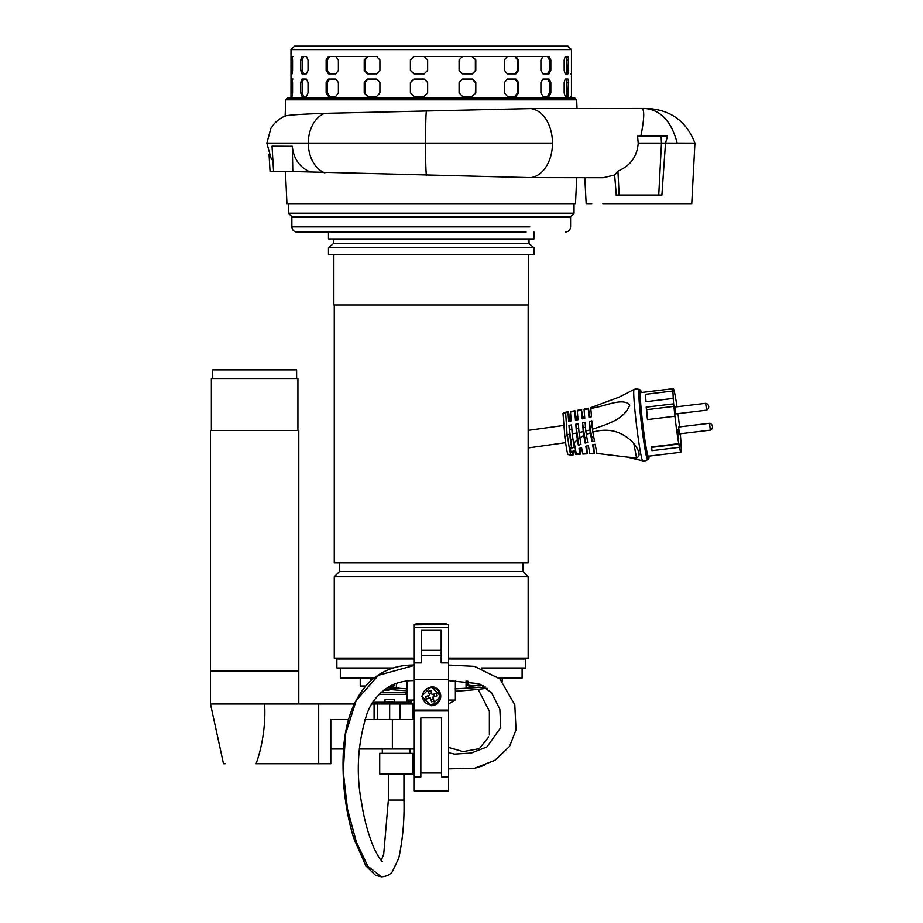 <?xml version="1.0" encoding="UTF-8"?>
<svg xmlns="http://www.w3.org/2000/svg" width="923" height="923" viewBox="0 0 923 923"><rect width="100%" height="100%" fill="white"/><g stroke="black" fill="none" stroke-linecap="round" stroke-linejoin="round"><path stroke-width="1.38" d="M291.876 216.674L288.403 213.213L574.037 213.213L570.576 216.674L291.876 216.674M574.037 213.213L574.037 203.683L288.403 203.683L288.403 213.213M533.967 232.077L533.967 238.919L328.473 238.919L328.473 232.077L334.53 232.077M565.384 232.077C568.545 231.777 570.276 230.046 570.587 226.885L570.587 217.367L291.864 217.367L291.864 226.885L529.767 226.885C583.774 226.885 583.774 226.885 529.767 226.885M291.864 226.885C292.176 230.046 293.906 231.777 297.056 232.077L526.098 232.077C578.098 232.077 578.098 232.077 526.098 232.077M528.164 304.959L528.164 562.903L334.276 562.903L334.276 304.959M528.602 254.76L528.602 304.959L333.849 304.959L333.849 254.76M413.919 658.122L334.276 658.122L334.276 576.76L339.468 571.568L339.468 562.903M458.869 576.76L334.276 576.76L528.164 576.76L522.972 571.568L522.972 562.903M339.468 571.568L522.972 571.568M328.473 247.733L533.967 247.733L533.967 254.76L328.473 254.76L328.473 247.733L333.411 243.591L529.029 243.591L333.411 243.591L333.411 238.919M522.649 658.122L448.543 658.122L528.164 658.122L528.164 576.76L476.049 576.76M533.967 247.733L529.029 243.591L529.029 238.919M342.156 658.987L342.006 658.387L340.079 658.387L340.229 658.987M340.229 658.814L339.468 658.987M323.027 217.367L323.027 216.674M539.424 217.367L539.424 216.674M416.054 624.363L416.054 623.763L446.386 623.763L446.386 624.363M416.827 624.363L416.827 623.763M521.749 658.122L517.607 658.122M445.613 623.763L445.613 624.363M507.142 232.077L524.449 232.077M334.564 232.077L355.309 232.077M269.031 154.153L270.058 171.655L285.438 171.655L286.961 203.683L575.49 203.683L576.725 177.724M616.287 195.03L614.637 175.012L603.215 177.724L530.656 177.62L297.852 171.655M292.303 146.284L292.81 171.655L273.589 171.655L272.031 146.203L292.303 146.284C293.56 158.421 299.271 166.878 309.447 171.655L292.441 171.655M577.013 108.476L576.667 99.822L285.772 99.822L285.126 116.24C285.611 115.237 298.775 114.267 324.642 113.356L530.852 108.602L641.704 108.476C644.658 109.329 644.369 118.559 640.85 136.166M591.758 203.683L586.163 203.683L584.801 177.724M602.881 203.683L691.765 203.683L694.938 143.1L665.506 143.1L661.918 195.03L619.183 195.03L617.925 171.136C630.478 165.713 637.239 156.368 638.22 143.1L661.468 143.1L658.745 195.03M576.667 99.822L574.879 98.092L287.572 98.092L285.772 99.822M547.385 56.534L515.853 56.534L518.588 59.995L518.588 70.39L515.853 73.852L507.338 73.852L504.408 70.39L504.408 59.995L507.338 56.534L515.853 56.534M518.588 59.995L517.595 59.995L514.861 56.534L472.507 56.534L475.806 59.995L475.806 70.39L472.507 73.852L462.469 73.852L459.089 70.39L459.089 59.995L462.469 56.534L472.507 56.534M475.806 59.995L472.057 56.534L418.996 56.534L424.188 56.534L427.649 59.995L427.649 70.39L424.188 73.852L413.839 73.852L410.4 70.39L410.4 59.995L413.839 56.534L418.996 56.534M376.711 56.534L379.918 59.995L379.918 70.39L376.711 73.852L367.296 73.852L364.227 70.39L364.227 59.995L367.296 56.534L376.711 56.534L368.023 56.534L364.966 59.995L364.966 70.39L368.023 73.852M367.296 56.534L329.684 56.534L327.365 59.995L327.365 70.39L329.684 73.852M426.403 175.335A32.847 1.085 -90 0 1 425.526 143.1A32.847 1.085 -90 0 1 426.403 110.91M530.656 177.62A34.624 23.663 -90 0 0 552.473 143.1A34.624 23.663 -90 0 0 530.852 108.602M614.637 175.012L617.925 171.136M694.938 143.1L677.217 143.088C671.436 121.282 660.568 109.733 644.6 108.476L641.704 108.476M665.506 143.1L661.468 143.1L661.11 136.166L637.574 136.166L638.22 143.1M619.183 195.03L616.01 195.03M661.11 136.166L667.525 136.166L665.506 143.088L677.217 143.1M571.452 98.092L571.452 49.611L567.46 46.15L294.979 46.15M570.368 96.35L571.268 96.35M564.172 92.888L564.172 82.505L565.234 79.043L567.922 79.043L568.649 82.505L567.922 96.35L565.234 96.35L564.172 92.888M540.901 92.888L540.901 82.505L543.036 79.043L548.989 79.043L550.835 82.505L550.835 92.888L548.989 96.35L543.036 96.35L540.901 92.888M504.408 92.888L504.408 82.505L507.338 79.043L515.853 79.043L518.588 82.505L518.588 92.888L515.853 96.35L507.338 96.35L504.408 92.888M459.089 92.888L459.089 82.505L462.469 79.043L472.507 79.043L475.806 82.505L475.806 92.888L472.507 96.35L462.469 96.35L459.089 92.888M570.368 73.852L571.268 73.852M564.172 70.39L564.172 59.995L565.234 56.534L567.922 56.534L568.649 59.995L567.922 73.852L565.234 73.852L564.172 70.39M540.901 70.39L540.901 59.995L543.036 56.534L548.989 56.534L550.835 59.995L550.835 70.39L548.989 73.852L543.036 73.852L540.901 70.39M418.996 79.043L424.188 79.043L427.649 82.505L427.649 92.888L424.188 96.35L413.839 96.35L410.4 92.888L410.4 82.505L413.839 79.043L418.996 79.043M291.045 70.39L291.172 56.534L292.083 56.534L292.556 59.995L292.556 70.39L292.083 73.852L291.172 73.852L291.045 70.39L292.556 70.39M300.725 70.39L300.725 59.995L302.029 56.534L306.413 56.534L308.04 59.995L308.04 70.39L306.413 73.852L302.029 73.852L300.725 70.39L302.294 70.39L303.598 73.852M326.142 70.39L326.142 59.995L328.461 56.534L335.81 56.534L338.383 59.995L338.383 70.39L335.81 73.852L328.461 73.852L326.142 70.39L327.365 70.39M291.045 92.888L291.172 79.043L292.083 79.043L292.556 82.505L292.556 92.888L292.083 96.35L291.172 96.35L291.045 92.888L292.556 92.888M300.725 92.888L300.725 82.505L302.029 79.043L306.413 79.043L308.04 82.505L308.04 92.888L306.413 96.35L302.029 96.35L300.725 92.888L302.294 92.888L303.598 96.35M326.142 92.888L326.142 82.505L328.461 79.043L335.81 79.043L338.383 82.505L338.383 92.888L335.81 96.35L328.461 96.35L326.142 92.888L327.365 92.888L329.684 96.35M364.227 92.888L364.227 82.505L367.296 79.043L376.711 79.043L379.918 82.505L379.918 92.888L376.711 96.35L367.296 96.35L364.227 92.888L368.023 96.35M291.172 56.534L292.903 56.534M303.598 56.534L302.294 59.995L302.294 70.39M413.989 56.534L410.55 59.995L410.55 70.39L413.989 73.852L424.338 73.852M472.057 73.852L475.806 70.39M475.357 59.995L475.357 70.39M514.861 73.852L517.595 70.39L518.588 70.39M517.595 59.995L517.595 70.39M547.57 73.852L549.416 70.39L550.835 70.39M550.835 59.995L549.416 59.995L549.416 70.39M549.416 59.995L547.57 56.534M566.249 73.852L566.976 70.39L568.649 70.39M568.649 59.995L566.976 59.995L566.976 70.39M566.976 59.995L566.249 56.534M291.172 79.043L292.903 79.043M303.598 79.043L302.294 82.505L302.294 92.888M329.684 79.043L327.365 82.505L327.365 92.888M368.023 79.043L364.966 82.505L364.966 92.888M413.989 79.043L410.55 82.505L410.55 92.888L413.989 96.35L424.338 96.35M472.057 96.35L475.806 92.888M475.806 82.505L475.357 92.888M475.357 82.505L472.057 79.043M514.861 96.35L517.595 92.888L518.588 92.888M518.588 82.505L517.595 82.505L517.595 92.888M517.595 82.505L514.861 79.043M547.57 96.35L549.416 92.888L550.835 92.888M550.835 82.505L549.416 82.505L549.416 92.888M549.416 82.505L547.57 79.043M566.249 96.35L566.976 92.888L568.649 92.888M568.649 82.505L566.976 82.505L566.976 92.888M566.976 82.505L566.249 79.043M412.616 774.109L412.616 753.341L379.722 753.341L379.722 774.109L412.616 774.109M298.787 703.995L298.787 671.102L210.49 671.102L298.787 671.102L298.787 430.476L210.49 430.476L210.49 703.995L264.578 703.995C265.859 722.605 262.64 745.899 256.063 763.725L318.689 763.725L318.689 703.995L354.247 703.995M297.921 430.476L297.921 378.534L211.355 378.534L211.355 430.476M296.618 378.534L296.618 369.881L212.659 369.881L212.659 378.534M392.76 800.079L403.951 800.079L403.951 774.109M210.49 703.995L223.481 763.725L225.154 763.725M264.578 703.995L318.689 703.995M380.772 692.746L405.255 692.746L380.772 692.746M407.851 703.995L407.851 702.265L408.589 702.265L407.851 702.265L407.851 703.995L399.832 703.995L399.832 702.265L407.008 702.265L406.985 694.477A1.731 1.731 -90 0 0 405.255 692.746L406.985 694.477L379.03 694.477M407.851 702.265L407.008 702.265L407.008 703.995L413.031 703.995L413.031 719.582L413.919 719.582M413.031 703.995L407.078 700.049L407.078 681.001M381.014 719.582L392.379 719.582L392.379 749.015L413.919 749.015L413.908 771.051M371.842 703.995L399.89 703.995L399.89 719.582L364.873 719.582M348.571 719.582L330.803 719.582L330.803 763.725L318.689 763.725M330.815 719.582L330.815 749.015L343.552 749.015M359.22 749.015L392.379 749.015M392.113 719.582L389.668 719.582L389.668 703.995M374.092 719.582L374.092 703.995M377.553 719.582L377.553 703.995M413.031 719.582L399.89 719.582M399.832 703.995L379.503 703.995L379.503 702.265L372.915 702.265M411.566 701.745L408.589 703.995M408.716 703.995L408.589 702.265M399.832 702.265L379.503 702.265M408.716 702.265L409.304 701.342L407.078 700.049L413.919 700.049M394.34 701.745L394.34 699.669L384.995 699.669L384.995 701.745L394.859 702.265M407.078 700.049L407.078 690.785A432.379 432.379 -90 0 1 388.802 689.377L388.802 690.15L383.783 690.15M448.543 700.049L455.374 700.049L455.374 680.632M448.543 703.995L455.374 700.049M413.919 708.333L413.908 703.995M390.971 685.593A32.743 28.359 90 0 0 392.194 685.466L394.629 685.674A34.624 34.624 90 0 1 388.145 687.22L388.133 687.197A34.601 34.601 -90 0 1 388.018 687.22M340.333 678.036L340.333 667.987L340.333 678.036L373.953 678.036L372.119 678.036L372.119 679.547M392.194 685.466L394.629 685.051L394.629 683.978M448.543 710.929L413.919 710.929L413.908 790.907L448.532 790.907L448.543 710.929L448.532 624.363L413.919 624.871M448.532 790.907L413.908 790.907L413.908 776.947L420.842 776.947L420.842 717.852L441.609 717.852L441.609 776.947L441.609 717.852L420.842 717.852M413.919 781.908L413.908 778.435L413.919 781.908M413.908 779.82L413.908 778.435L413.919 779.82M413.919 663.66L413.919 665.033C395.817 664.895 380.518 671.021 368.023 683.412C342.987 711.298 341.683 750.168 343.679 783.835C345.11 802.629 348.456 820.732 353.705 838.13L365.82 865.832L375.511 875.304L381.476 876.85C386.518 876.435 390.117 874.739 392.263 871.774L398.736 858.286C402.774 839.376 404.516 819.97 403.962 800.079L399.567 800.079M433.798 710.064L433.81 710.929M413.919 710.929L413.919 680.632C405.485 680.505 397.571 682.293 390.187 685.997C378.868 692.792 371.081 702.207 366.823 714.229C357.547 743.915 355.851 773.67 361.712 803.506C364.158 819.416 368.231 834.254 373.919 847.995C378.084 856.475 380.957 860.94 382.549 861.378L381.88 861.263M428.641 710.929L428.653 710.064M678.601 427.014L679.432 433.891L710.329 430.153L709.499 423.288L678.601 427.014M710.329 430.153L710.329 430.153A3.611 3.611 0 0 0 709.499 423.288M431.226 705.726A9.518 9.518 90 0 0 440.744 696.207A9.518 9.518 90 0 0 431.226 686.689L440.744 696.207L431.226 705.726L421.707 696.207L431.226 686.689M448.543 710.064L413.919 710.064L413.919 682.639M441.182 630.34L441.182 662.899L441.182 630.34L421.269 630.34L421.269 662.899L413.919 662.899L413.919 624.363M441.182 655.526L421.269 655.526L441.182 655.526M479.072 658.122L475.414 658.122M475.368 658.122L473.88 658.122M485.336 686.977A34.624 34.624 90 0 1 483.837 687.22L483.825 687.197A34.601 34.601 -90 0 1 480.375 687.508L480.375 687.197A32.086 27.782 180 0 1 477.779 687.197L477.779 687.508A34.601 34.601 -90 0 1 474.318 687.197L474.307 687.22A34.624 34.624 -90 0 1 467.823 685.674L470.257 685.466A32.743 28.359 -90 0 0 476.637 685.466L481.506 685.466A32.743 28.359 90 0 0 483.26 685.627M479.072 683.62L479.072 685.051L481.506 685.466M467.823 685.466L467.823 681.174M476.637 685.466L479.072 685.051M467.823 685.051L470.257 685.466M439.879 696.207A8.653 8.653 -90 0 1 431.226 704.86A8.653 8.653 -90 0 1 428.722 687.923A8.653 8.653 -90 0 1 439.879 696.207M430.879 690.589L432.091 694.592L430.879 690.589A15.922 7.961 163.1 0 0 429.633 690.946A15.922 7.961 163.1 0 0 428.399 691.35L429.61 695.342L425.607 696.553A15.922 7.961 73.1 0 0 426.357 699.034L430.36 697.823L431.572 701.826A15.922 7.961 -16.9 0 0 432.818 701.48A15.922 7.961 -16.9 0 0 434.052 701.076L432.841 697.073L434.052 701.076M432.091 694.592L436.094 693.381A15.922 7.961 -106.9 0 1 436.844 695.861L432.841 697.073L434.537 696.565L433.775 694.084M430.36 697.823L426.357 699.034M436.844 695.861L434.537 696.565M431.583 692.908L429.091 693.658M427.926 695.85L428.676 698.342M430.868 699.519L433.36 698.757M674.805 407.031L675.636 413.908L706.533 410.17L705.703 403.293L674.805 407.031M706.533 410.17L706.533 410.17A3.611 3.611 0 0 0 705.703 403.293M567.38 434.618A21.644 1.142 83.1 0 0 571.014 455.097L568.014 454.578A20.779 1.096 83.1 0 1 564.922 437.664L567.068 434.652L569.676 434.26A21.656 1.142 83.1 0 0 571.429 446.755C569.976 449.663 570.368 451.728 572.606 452.951A21.656 1.142 83.1 0 0 573.31 454.831L573.31 454.831A21.656 1.142 83.1 0 0 573.495 454.358L573.229 451.024M571.014 455.097A181.519 181.266 83.1 0 1 573.31 454.831L571.014 455.097A21.644 1.142 83.1 0 0 571.187 454.635M593.662 444.563L594.239 453.481L592.578 444.736A55.057 43.266 -10.8 0 1 595.15 444.344L596.881 453.435L627.179 457.093L642.708 460.819L644.808 460.992L647.715 459.666A35.42 1.869 83.1 0 1 647.646 459.7A35.42 1.869 83.1 0 1 641.531 424.765A35.42 1.869 83.1 0 1 639.143 389.379A35.42 1.869 83.1 0 1 639.212 389.402L636.074 388.814L634.078 389.471A35.951 1.904 83.1 0 0 634.078 389.471A35.951 1.904 83.1 0 0 636.547 425.376A35.951 1.904 83.1 0 0 642.708 460.819M641.358 392.529A34.624 1.834 83.1 0 0 640.424 390.048A34.624 1.834 83.1 0 0 640.354 390.037A34.624 1.834 83.1 0 0 642.696 424.626A34.624 1.834 83.1 0 0 648.673 458.777A34.624 1.834 83.1 0 0 648.731 458.754A34.624 1.834 83.1 0 0 649.054 456.124M673.271 388.664L640.666 392.61A32.028 1.696 83.1 0 0 642.835 424.615A32.028 1.696 83.1 0 0 648.361 456.204L680.966 452.258A32.028 1.696 -96.9 0 1 679.455 447.332L651.996 450.655A32.028 1.696 -96.9 0 1 651.292 446.974L678.751 443.651A32.028 1.696 -96.9 0 1 674.921 416.25L647.461 419.573A32.028 1.696 -96.9 0 1 646.204 407.158L673.663 403.836A32.028 1.696 -96.9 0 1 673.236 398.401L645.765 401.713A32.028 1.696 -96.9 0 1 645.465 394.329L672.925 391.006A32.028 1.696 -96.9 0 1 673.271 388.664A32.028 1.696 -96.9 0 1 674.794 393.59L675.486 397.271A32.028 1.696 -96.9 0 1 677.009 406.766M677.678 429.76L678.717 438.356L677.678 429.76M567.068 434.652L565.637 412.593A21.644 1.142 83.1 0 1 565.811 412.131L563.03 413.354A20.779 1.096 83.1 0 0 563.007 413.389L564.888 437.214M564.922 437.664L562.995 413.4L565.326 412.639M565.637 412.593L567.933 412.316L568.637 421.246A143.227 88.273 175.5 0 0 571.199 420.865L570.506 411.97L574.764 411.346L575.456 420.161A143.227 88.273 175.5 0 0 578.006 419.7L577.313 410.943L581.548 410.193L582.24 418.869A143.227 88.273 175.5 0 0 584.767 418.327L584.086 409.72L588.297 408.866L588.978 417.369A143.227 88.273 175.5 0 0 591.493 416.746L590.824 408.335C604.611 406.766 622.702 396.925 629.74 405.082C624.283 419.711 606.088 424.58 592.474 429.241L591.816 420.83A143.227 88.273 175.5 0 1 589.301 421.442L589.97 429.945L585.77 431.018L585.09 422.411A143.227 88.273 175.5 0 1 582.563 422.942L583.244 431.618L579.021 432.541L578.329 423.772A143.227 88.273 175.5 0 1 575.779 424.234L576.483 433.049L572.225 433.822L571.522 424.938A143.227 88.273 175.5 0 1 568.96 425.318L569.676 434.26M569.572 421.107L568.822 413.712A21.656 1.142 83.1 0 0 568.106 411.843A21.656 1.142 83.1 0 0 567.933 412.316M580.394 453.654L579.956 448.14M571.429 446.755L571.718 448.278L574.233 447.136L573.552 443.559L574.187 442.775L576.321 453.978L580.094 454.151L579.021 448.497A55.057 43.266 -10.8 0 1 581.548 447.563L582.782 454.058L582.99 453.447L582.782 454.058L587.201 453.804L586.774 445.982M572.606 452.951L572.318 451.439L574.833 450.286L575.502 453.862L576.321 453.978M568.96 425.318L571.718 448.278M572.225 433.822L573.552 443.559M576.483 433.049L577.348 439.683L574.187 442.775M575.779 424.234L577.89 438.679L578.421 445.336L577.348 439.683M579.021 432.541L580.948 444.413A55.057 43.266 169.2 0 0 578.421 445.336M583.244 431.618L583.74 435.541L579.713 437.917M582.563 422.942L584.755 437.848L585.17 443.098L583.74 435.541M585.77 431.018L587.72 442.44A55.057 43.266 169.2 0 0 585.17 443.098M589.97 429.945L590.328 432.841L586.186 434.387M589.301 421.442L591.62 437.017L591.978 441.575L590.328 432.841M592.474 429.241A23.467 1.246 83.1 0 0 592.82 432.102L594.55 441.194A55.057 43.266 169.2 0 0 591.978 441.575M627.179 457.093L636.547 457.877C640.677 456.204 639.754 451.347 633.778 443.305C622.356 431.306 608.707 427.58 592.82 432.102M590.824 408.335A23.467 1.246 -96.9 0 1 590.893 407.631L619.021 397.19L634.078 389.471M588.297 408.866A23.11 1.223 -96.9 0 1 588.378 408.208L590.051 417.104M584.086 409.72A22.614 1.2 -96.9 0 1 584.19 409.074L588.378 408.208M581.548 410.193L583.244 418.661M577.533 410.331L581.686 409.547M575.064 410.862L576.413 419.988M569.11 415.235L570.783 415.569M587.201 453.804L585.77 446.247A55.057 43.266 -10.8 0 1 588.32 445.601L589.843 453.654L594.239 453.481M576.079 454.07L575.502 453.862M572.941 439.279L571.025 439.51M571.856 429.114L569.733 429.368M579.817 438.448L577.89 438.679M578.686 428.284L576.598 428.537M586.797 437.606L584.755 437.848M585.494 427.464L583.463 427.707M593.708 436.764L591.62 437.017M592.278 426.645L590.328 426.876M590.997 416.873A55.057 43.266 169.2 0 1 590.039 416.954M584.674 417.127A55.057 43.266 169.2 0 1 583.117 417.092M577.775 416.723A55.057 43.266 169.2 0 1 576.137 416.515M677.967 413.619A32.028 1.696 -96.9 0 1 679.316 424.672L679.501 426.911M680.043 433.822L680.586 437.098A32.028 1.696 -96.9 0 1 681.012 442.532L680.736 442.567M681.012 442.532L681.312 449.916A32.028 1.696 -96.9 0 1 680.966 452.258M672.925 391.006L673.236 398.401M673.663 403.836L674.921 416.25M678.751 443.651L679.455 447.332M645.465 394.329L646.042 401.69M674.136 406.351L646.677 409.674L646.204 407.158M646.677 409.674L647.461 419.573M651.65 446.928L651.996 450.655M651.73 447.367L679.19 444.044M413.919 680.147L413.919 665.033M381.303 860.363L383.714 854.121L388.364 800.079L401.805 800.079M364.989 686.781A432.795 432.795 0 0 1 360.247 686.02A432.795 432.795 0 0 0 364.989 686.781A432.795 432.795 90 0 1 360.247 686.02L360.247 678.036L360.247 686.02L365.635 686.02M522.106 678.036L522.106 667.987L522.106 678.036L498.985 678.036M393.14 667.987L336.872 667.987L336.872 658.987L413.919 658.987M481.494 667.987L525.568 667.987L525.568 658.987L448.543 658.987M487.021 688.27A432.795 432.795 -90 0 1 455.374 691.212A432.795 432.795 0 0 0 487.021 688.27M398.921 688.062L397.571 688.039M455.062 688.893L479.072 687.393L466.057 688.062L466.057 681.012M480.375 687.243A430.972 430.972 -90 0 1 479.072 687.393L479.072 687.22M396.394 683.332L396.394 688.062L407.378 688.893M396.394 688.062L387.141 687.762M385.283 689.02A432.379 432.379 90 0 0 407.078 690.785M342.156 658.814L413.919 658.814M448.543 658.814L522.972 658.814L523.664 658.122M324.827 172.901A30.944 22.59 -90 0 1 308.305 143.1L267.197 143.1M552.473 143.1L308.305 143.1A30.944 22.59 -90 0 1 324.642 113.356M570.968 49.611L291.53 49.611M292.556 59.995L291.045 59.995M302.294 59.995L300.725 59.995M327.365 59.995L326.142 59.995M364.966 59.995L364.227 59.995M364.966 70.39L364.227 70.39M292.556 82.505L291.045 82.505M302.294 82.505L300.725 82.505M327.365 82.505L326.142 82.505M364.966 82.505L364.227 82.505M441.609 776.947L448.532 776.947M441.609 773.001L420.842 773.001M413.919 627.317L448.543 627.317M441.182 662.899L448.543 662.899M413.919 679.559L448.543 679.559M421.269 650.334L441.182 650.334M633.778 443.305L636.547 457.877M413.919 665.529L378.499 675.255L356.266 700.326L345.514 733.958L343.275 771.616L347.498 809.159L356.37 842.099L367.781 866.143L381.476 876.85M370.804 680.712L370.804 678.036M339.468 658.814L338.776 658.122M512.334 217.367L512.334 216.674M522.718 217.367L522.718 216.674M339.733 217.367L339.733 216.674M350.117 217.367L350.117 216.674M285.495 115.963C282.011 117.094 278.273 119.678 274.269 123.705L270.935 128.228L266.839 143.1L271.039 158.145L272.931 160.879M694.938 143.088C686.481 121.282 670.583 109.733 647.219 108.476M290.999 98.092L290.999 49.611L294.46 46.15M571.452 49.611L567.991 46.15M410.008 753.341L410.008 749.015M382.318 753.341L382.318 749.015M388.375 800.079L388.375 774.109M484.667 765.271L475.449 768.074M489.375 734.904L489.375 711.218L478.16 689.331M371.081 658.814L370.561 658.122M397.271 658.814L396.071 658.122M448.543 747.445L463.138 751.599L479.291 748.657L488.729 736.9M528.164 430.36L563.953 425.434M528.164 447.932L565.614 442.671M565.811 412.131L568.106 411.843M570.679 411.473L574.948 410.793M580.198 454.22L575.894 454.578M640.424 390.048L639.212 389.402M648.731 458.754L647.715 459.666M448.532 768.871L474.687 768.248L495.04 760.24L509.519 746.453L516.049 729.839L514.792 704.791L499.897 678.901L474.457 666.36L448.543 665.045M500.566 727.832L486.929 746.938L471.295 753.041L454.647 754.103L448.532 752.73M448.543 680.632L479.418 683.747L491.647 692.896L499.862 709.233L500.728 727.036M336.872 667.987L336.872 658.987M525.568 667.987L525.568 658.987M502.204 678.036L502.204 681.289"/></g></svg>
